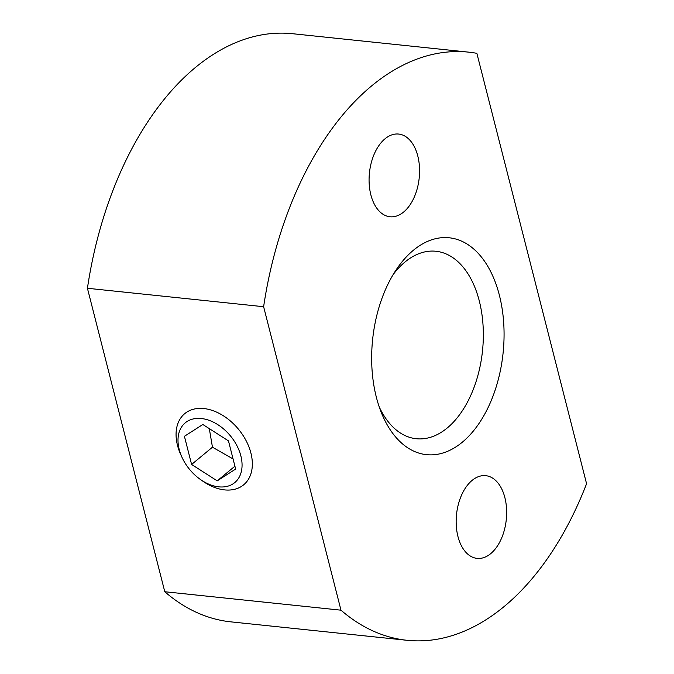 <?xml version="1.0" encoding="UTF-8"?>
<svg xmlns="http://www.w3.org/2000/svg" width="674" height="674" viewBox="0 0 674 674"><rect width="100%" height="100%" fill="white"/><g stroke="black" fill="none" stroke-linecap="round" stroke-linejoin="round"><path stroke-width="1.01" d="M379.277 407.02A94.25 56.692 96 0 0 416.305 438.732A94.25 56.692 96 0 0 447.266 427.956A94.25 56.692 96 0 0 479.298 300.966A94.25 56.692 96 0 0 435.926 251.259A94.25 56.692 96 0 0 404.973 262.026A94.25 56.692 96 0 0 393.136 274.604M376.336 397.154A109.036 65.589 -84 0 1 396.219 269.726A109.036 65.589 -84 0 1 499.392 295.288A109.036 65.589 -84 0 1 467.385 437.603A109.036 65.589 -84 0 1 381.273 412.437A109.036 65.589 -84 0 1 376.336 397.154M179.2 449.448A38.806 26.421 50.4 0 1 201.324 418.52A38.806 26.421 50.4 0 1 240.862 455.91A38.806 26.421 50.4 0 1 232.294 484.303A38.806 26.421 50.4 0 1 200.262 479.374A38.806 26.421 50.4 0 1 181.98 457.292A38.806 26.421 50.4 0 1 179.2 449.448M181.98 457.292L180.809 454.714A46.203 31.451 50.4 0 1 177.498 445.379A46.203 31.451 50.4 0 1 203.834 408.554A46.203 31.451 50.4 0 1 250.913 453.071A46.203 31.451 50.4 0 1 240.702 486.872A46.203 31.451 50.4 0 1 202.579 481.009L200.262 479.374M233.069 458.952L212.453 447.199L209.311 428.639M490.731 553.632A41.577 25.014 -84 0 1 477.074 558.384A41.577 25.014 -84 0 1 456.29 525.771A41.577 25.014 -84 0 1 472.07 480.427A41.577 25.014 -84 0 1 485.735 475.676A41.577 25.014 -84 0 1 506.519 508.289A41.577 25.014 -84 0 1 490.731 553.632M403.659 212.015A41.577 25.014 -84 0 1 389.993 216.767A41.577 25.014 -84 0 1 369.209 184.154A41.577 25.014 -84 0 1 384.997 138.81A41.577 25.014 -84 0 1 398.654 134.059A41.577 25.014 -84 0 1 419.439 166.672A41.577 25.014 -84 0 1 403.659 212.015M340.977 610.181L263.627 306.712A295.684 177.86 -84 0 1 468.649 52.142A295.684 177.86 -84 0 1 476.863 53.33L586.574 483.73A295.684 177.86 -84 0 1 407.079 640.3A295.684 177.86 -84 0 1 340.977 610.181L164.785 591.738L87.426 288.27L263.627 306.712M87.426 288.27A295.684 177.86 -84 0 1 292.457 33.7L468.649 52.142M407.079 640.3L230.887 621.858A295.684 177.86 -84 0 1 164.785 591.738M191.601 464.462L184.415 436.289L202.849 424.502L228.469 440.897L235.647 469.07L217.213 480.857L191.601 464.462L212.453 447.199M217.213 480.857L234.914 466.197"/></g></svg>
